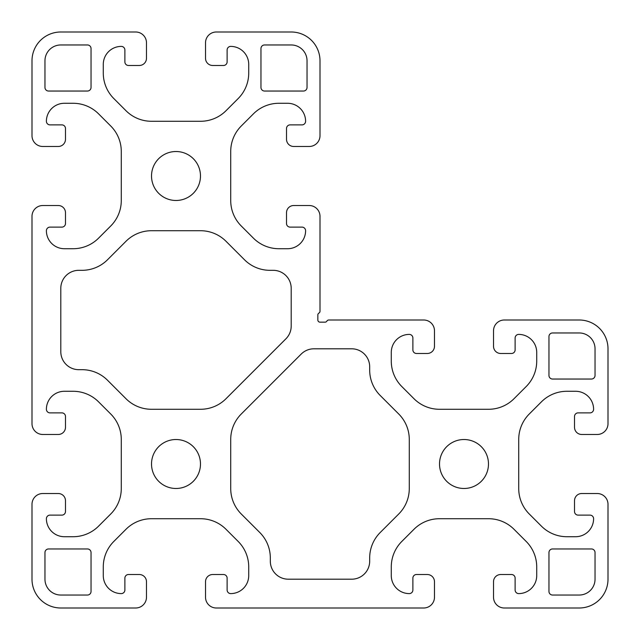 <?xml version="1.0" encoding="UTF-8"?>
<svg xmlns="http://www.w3.org/2000/svg" width="640" height="640" viewBox="0 0 640 640"><rect width="100%" height="100%" fill="white"/><g stroke="black" fill="none" stroke-linecap="round" stroke-linejoin="round"><path stroke-width="0.96" d="M151.52 176A24.48 24.48 0 0 0 188.24 197.2A24.48 24.48 0 0 0 188.24 154.8A24.48 24.48 0 0 0 151.52 176M151.52 464A24.48 24.48 0 0 0 188.24 485.2A24.48 24.48 0 0 0 188.24 442.8A24.48 24.48 0 0 0 151.52 464M439.52 464A24.48 24.48 0 0 0 476.24 485.2A24.48 24.48 0 0 0 476.24 442.8A24.48 24.48 0 0 0 439.52 464M135.68 608A10.8 10.8 0 0 0 146.48 597.2L146.48 581.72A7.2 7.2 0 0 0 139.28 574.52L128.48 574.52A3.6 3.6 0 0 0 124.88 578.12L124.88 590A3.6 3.6 0 0 1 121.28 593.6A18 18 0 0 1 103.28 575.6L103.28 566.904A36 36 0 0 1 113.824 541.448L126.008 529.264A36 36 0 0 1 151.464 518.72L200.536 518.72A36 36 0 0 1 225.992 529.264L238.176 541.448A36 36 0 0 1 248.72 566.904L248.72 575.6A18 18 0 0 1 230.72 593.6A3.6 3.6 0 0 1 227.12 590L227.12 578.12A3.6 3.6 0 0 0 223.52 574.52L212.72 574.52A7.2 7.2 0 0 0 205.52 581.72L205.52 597.2A10.8 10.8 0 0 0 216.32 608L423.68 608A10.8 10.8 0 0 0 434.48 597.2L434.48 581.72A7.2 7.2 0 0 0 427.28 574.52L416.48 574.52A3.6 3.6 0 0 0 412.88 578.12L412.88 590A3.6 3.6 0 0 1 409.28 593.6A18 18 0 0 1 391.28 575.6L391.28 566.904A36 36 0 0 1 401.824 541.448L414.008 529.264A36 36 0 0 1 439.464 518.72L488.536 518.72A36 36 0 0 1 513.992 529.264L526.176 541.448A36 36 0 0 1 536.72 566.904L536.72 575.6A18 18 0 0 1 518.72 593.6A3.6 3.6 0 0 1 515.12 590L515.12 578.12A3.6 3.6 0 0 0 511.52 574.52L500.72 574.52A7.2 7.2 0 0 0 493.52 581.72L493.52 597.2A10.8 10.8 0 0 0 504.32 608L579.2 608A28.8 28.8 0 0 0 608 579.2L608 504.32A10.8 10.8 0 0 0 597.2 493.52L581.72 493.52A7.2 7.2 0 0 0 574.52 500.72L574.52 511.52A3.6 3.6 0 0 0 578.12 515.12L590 515.12A3.6 3.6 0 0 1 593.6 518.72A18 18 0 0 1 575.6 536.72L566.904 536.72A36 36 0 0 1 541.448 526.176L529.264 513.992A36 36 0 0 1 518.72 488.536L518.72 439.464A36 36 0 0 1 529.264 414.008L541.448 401.824A36 36 0 0 1 566.904 391.28L575.6 391.28A18 18 0 0 1 593.6 409.28A3.6 3.6 0 0 1 590 412.88L578.12 412.88A3.6 3.6 0 0 0 574.52 416.48L574.52 427.28A7.2 7.2 0 0 0 581.72 434.48L597.2 434.48A10.8 10.8 0 0 0 608 423.68L608 348.8A28.8 28.8 0 0 0 579.2 320L504.32 320A10.8 10.8 0 0 0 493.52 330.8L493.52 346.28A7.2 7.2 0 0 0 500.72 353.48L511.52 353.48A3.6 3.6 0 0 0 515.12 349.88L515.12 338A3.6 3.6 0 0 1 518.72 334.4A18 18 0 0 1 536.72 352.4L536.72 361.096A36 36 0 0 1 526.176 386.552L513.992 398.736A36 36 0 0 1 488.536 409.28L439.464 409.28A36 36 0 0 1 414.008 398.736L401.824 386.552A36 36 0 0 1 391.28 361.096L391.28 352.4A18 18 0 0 1 409.28 334.4A3.6 3.6 0 0 1 412.88 338L412.88 349.88A3.6 3.6 0 0 0 416.48 353.48L427.28 353.48A7.2 7.2 0 0 0 434.48 346.28L434.48 330.8A10.8 10.8 0 0 0 423.68 320L328.784 320A2.16 2.16 0 0 0 326.912 321.08A2.16 2.16 0 0 1 325.04 322.16L320 322.16A2.16 2.16 0 0 1 317.84 320L317.84 314.96A2.16 2.16 0 0 1 318.92 313.088A2.16 2.16 0 0 0 320 311.216L320 216.32A10.8 10.8 0 0 0 309.2 205.52L293.72 205.52A7.2 7.2 0 0 0 286.52 212.72L286.52 223.52A3.6 3.6 0 0 0 290.12 227.12L302 227.12A3.6 3.6 0 0 1 305.6 230.72A18 18 0 0 1 287.6 248.72L278.904 248.72A36 36 0 0 1 253.448 238.176L241.264 225.992A36 36 0 0 1 230.72 200.536L230.72 151.464A36 36 0 0 1 241.264 126.008L253.448 113.824A36 36 0 0 1 278.904 103.28L287.6 103.28A18 18 0 0 1 305.6 121.28A3.6 3.6 0 0 1 302 124.88L290.12 124.88A3.6 3.6 0 0 0 286.52 128.48L286.52 139.28A7.2 7.2 0 0 0 293.72 146.48L309.2 146.48A10.8 10.8 0 0 0 320 135.68L320 60.8A28.8 28.8 0 0 0 291.2 32L216.32 32A10.8 10.8 0 0 0 205.52 42.8L205.52 58.28A7.2 7.2 0 0 0 212.72 65.48L223.52 65.48A3.6 3.6 0 0 0 227.12 61.88L227.12 50A3.6 3.6 0 0 1 230.72 46.4A18 18 0 0 1 248.72 64.4L248.72 73.096A36 36 0 0 1 238.176 98.552L225.992 110.736A36 36 0 0 1 200.536 121.28L151.464 121.28A36 36 0 0 1 126.008 110.736L113.824 98.552A36 36 0 0 1 103.28 73.096L103.28 64.4A18 18 0 0 1 121.28 46.4A3.6 3.6 0 0 1 124.88 50L124.88 61.88A3.6 3.6 0 0 0 128.48 65.48L139.28 65.48A7.2 7.2 0 0 0 146.48 58.28L146.48 42.8A10.8 10.8 0 0 0 135.68 32L60.8 32A28.8 28.8 0 0 0 32 60.8L32 135.68A10.8 10.8 0 0 0 42.8 146.48L58.28 146.48A7.2 7.2 0 0 0 65.48 139.28L65.48 128.48A3.6 3.6 0 0 0 61.88 124.88L50 124.88A3.6 3.6 0 0 1 46.4 121.28A18 18 0 0 1 64.4 103.28L73.096 103.28A36 36 0 0 1 98.552 113.824L110.736 126.008A36 36 0 0 1 121.28 151.464L121.28 200.536A36 36 0 0 1 110.736 225.992L98.552 238.176A36 36 0 0 1 73.096 248.72L64.4 248.72A18 18 0 0 1 46.4 230.72A3.6 3.6 0 0 1 50 227.12L61.88 227.12A3.6 3.6 0 0 0 65.48 223.52L65.48 212.72A7.2 7.2 0 0 0 58.28 205.52L42.8 205.52A10.8 10.8 0 0 0 32 216.32L32 423.68A10.8 10.8 0 0 0 42.8 434.48L58.28 434.48A7.2 7.2 0 0 0 65.48 427.28L65.48 416.48A3.6 3.6 0 0 0 61.88 412.88L50 412.88A3.6 3.6 0 0 1 46.4 409.28A18 18 0 0 1 64.4 391.28L73.096 391.28A36 36 0 0 1 98.552 401.824L110.736 414.008A36 36 0 0 1 121.28 439.464L121.28 488.536A36 36 0 0 1 110.736 513.992L98.552 526.176A36 36 0 0 1 73.096 536.72L64.4 536.72A18 18 0 0 1 46.4 518.72A3.6 3.6 0 0 1 50 515.12L61.88 515.12A3.6 3.6 0 0 0 65.48 511.52L65.48 500.72A7.2 7.2 0 0 0 58.28 493.52L42.8 493.52A10.8 10.8 0 0 0 32 504.32L32 579.2A28.8 28.8 0 0 0 60.8 608L135.68 608M87.44 91.04A3.6 3.6 0 0 0 91.04 87.44L91.04 48.56A3.6 3.6 0 0 0 87.44 44.96L60.8 44.96A15.84 15.84 0 0 0 44.96 60.8L44.96 87.44A3.6 3.6 0 0 0 48.56 91.04L87.44 91.04M285.928 338.8A18 18 0 0 0 291.2 326.072L291.2 288.32A18 18 0 0 0 273.2 270.32L269.96 270.32A36 36 0 0 1 244.504 259.776L225.992 241.264A36 36 0 0 0 200.536 230.72L151.464 230.72A36 36 0 0 0 126.008 241.264L107.496 259.776A36 36 0 0 1 82.04 270.32L78.8 270.32A18 18 0 0 0 60.8 288.32L60.8 351.68A18 18 0 0 0 78.8 369.68L82.04 369.68A36 36 0 0 1 107.496 380.224L126.008 398.736A36 36 0 0 0 151.464 409.28L200.536 409.28A36 36 0 0 0 225.992 398.736L285.928 338.8M270.32 561.2A18 18 0 0 0 288.32 579.2L351.68 579.2A18 18 0 0 0 369.68 561.2L369.68 557.96A36 36 0 0 1 380.224 532.504L398.736 513.992A36 36 0 0 0 409.28 488.536L409.28 439.464A36 36 0 0 0 398.736 414.008L380.224 395.496A36 36 0 0 1 369.68 370.04L369.68 366.8A18 18 0 0 0 351.68 348.8L313.928 348.8A18 18 0 0 0 301.2 354.072L241.264 414.008A36 36 0 0 0 230.72 439.464L230.72 488.536A36 36 0 0 0 241.264 513.992L259.776 532.504A36 36 0 0 1 270.32 557.96L270.32 561.2M591.44 379.04A3.6 3.6 0 0 0 595.04 375.44L595.04 348.8A15.84 15.84 0 0 0 579.2 332.96L552.56 332.96A3.6 3.6 0 0 0 548.96 336.56L548.96 375.44A3.6 3.6 0 0 0 552.56 379.04L591.44 379.04M303.44 91.04A3.6 3.6 0 0 0 307.04 87.44L307.04 60.8A15.84 15.84 0 0 0 291.2 44.96L264.56 44.96A3.6 3.6 0 0 0 260.96 48.56L260.96 87.44A3.6 3.6 0 0 0 264.56 91.04L303.44 91.04M548.96 591.44A3.6 3.6 0 0 0 552.56 595.04L579.2 595.04A15.84 15.84 0 0 0 595.04 579.2L595.04 552.56A3.6 3.6 0 0 0 591.44 548.96L552.56 548.96A3.6 3.6 0 0 0 548.96 552.56L548.96 591.44M91.04 552.56A3.6 3.6 0 0 0 87.44 548.96L48.56 548.96A3.6 3.6 0 0 0 44.96 552.56L44.96 579.2A15.84 15.84 0 0 0 60.8 595.04L87.44 595.04A3.6 3.6 0 0 0 91.04 591.44L91.04 552.56"/></g></svg>
